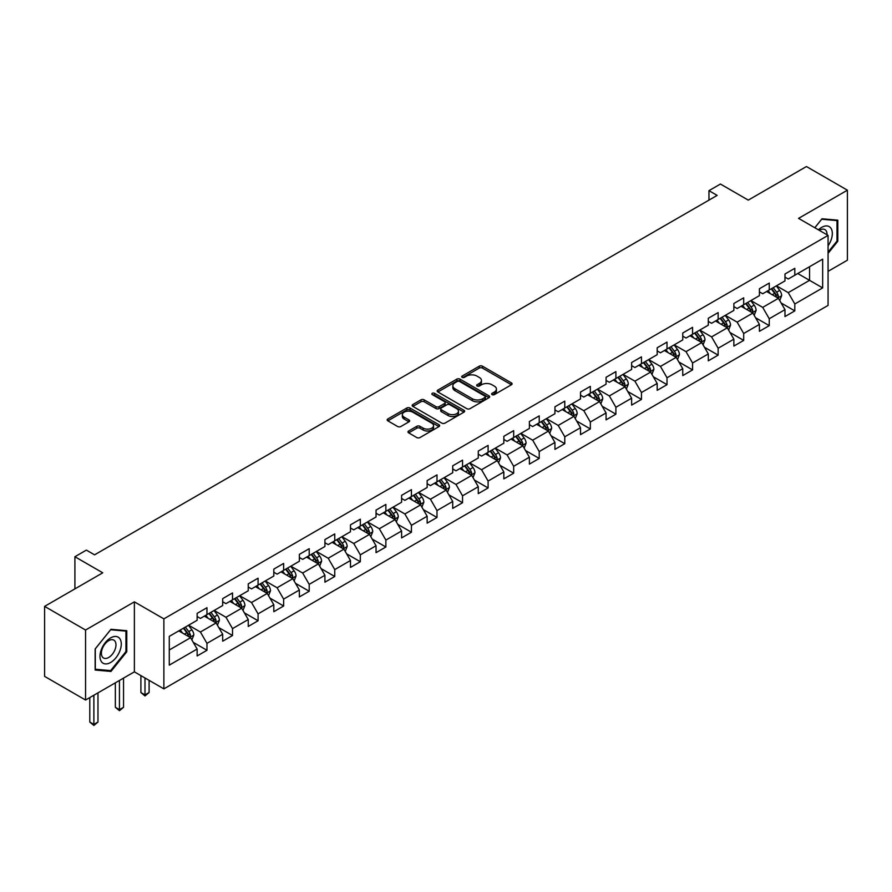 <?xml version="1.0" encoding="UTF-8"?>
<svg xmlns="http://www.w3.org/2000/svg" width="892" height="892" viewBox="0 0 892 892"><rect width="100%" height="100%" fill="white"/><g stroke="black" fill="none" stroke-linecap="round" stroke-linejoin="round"><path stroke-width="1.34" d="M492.083 394.621A1.594 0.914 0 0 0 494.335 394.621L511.417 384.764A2.275 1.316 0 0 0 512.086 383.828A2.275 1.316 0 0 0 511.417 382.902L482.472 366.188A2.275 1.316 0 0 0 479.26 366.188L462.168 376.056A1.594 0.914 0 0 0 461.71 376.703A1.594 0.914 0 0 0 462.168 377.361A1.594 0.914 0 0 0 464.42 377.361L466.639 376.078A7.281 4.204 0 0 1 476.93 376.078L479.338 377.472A7.281 4.204 0 0 1 481.468 380.438A7.281 4.204 0 0 1 479.338 383.415L477.131 384.686A1.594 0.914 0 0 0 476.663 385.344A1.594 0.914 0 0 0 477.131 385.991A1.594 0.914 0 0 0 479.383 385.991L481.591 384.72A7.281 4.204 0 0 1 491.882 384.72L494.291 386.102A7.281 4.204 0 0 1 496.431 389.079A7.281 4.204 0 0 1 494.291 392.045L492.083 393.327A1.594 0.914 0 0 0 491.615 393.974A1.594 0.914 0 0 0 492.083 394.621L492.083 393.327M408.659 431.003A2.275 1.316 0 0 0 407.99 431.929A2.275 1.316 0 0 0 408.659 432.854L416.787 437.548A2.275 1.316 0 0 0 419.998 437.548L438.976 426.588A2.275 1.316 0 0 0 439.644 425.662A2.275 1.316 0 0 0 438.976 424.726L410.03 408.023A2.275 1.316 0 0 0 406.808 408.023L387.83 418.972A2.275 1.316 0 0 0 387.173 419.898A2.275 1.316 0 0 0 387.83 420.834L397.642 426.499A2.275 1.316 0 0 0 400.865 426.499L408.982 421.805A2.275 1.316 0 0 0 409.651 420.879A2.275 1.316 0 0 0 408.982 419.954L404.121 417.144A6.088 3.512 0 0 1 402.337 414.657A6.088 3.512 0 0 1 406.094 411.413A6.088 3.512 0 0 1 412.717 412.171L431.773 423.176A6.088 3.512 0 0 1 433.557 425.662A6.088 3.512 0 0 1 429.799 428.907A6.088 3.512 0 0 1 423.176 428.149L419.998 426.309A2.275 1.316 0 0 0 416.787 426.309L408.659 431.003L408.659 432.854M828.066 271.346L847.4 260.185L847.4 190.186L806.446 166.536L748.277 200.12L720.424 184.042L708.962 190.665L717.146 195.393L94.574 554.835L86.379 550.108L74.906 556.731L74.906 588.887M85.554 630.031L85.554 700.03L134.38 671.843L134.38 601.844L85.554 630.031L44.6 606.382L102.758 572.809L74.906 556.731M134.38 601.844L163.872 618.87L828.066 235.399L828.066 305.398L163.872 688.869L163.872 618.87M847.4 190.186L798.574 218.373L828.066 235.399M466.795 408.67A2.275 1.316 0 0 0 470.017 408.67L488.983 397.709A2.275 1.316 0 0 0 489.652 396.784A2.275 1.316 0 0 0 488.983 395.858L460.038 379.145A2.275 1.316 0 0 0 456.827 379.145L437.849 390.094A2.275 1.316 0 0 0 437.18 391.03A2.275 1.316 0 0 0 437.849 391.956L466.795 408.67M432.932 394.966A1.594 0.914 0 0 1 434.549 395.189L434.549 393.305L463.985 410.298A2.275 1.316 0 0 1 464.643 411.223A2.275 1.316 0 0 1 463.985 412.149L445.008 423.109A2.275 1.316 0 0 1 441.785 423.109L412.84 406.395L412.84 404.533A2.275 1.316 0 0 0 412.171 405.47A2.275 1.316 0 0 0 412.84 406.395M412.84 404.533L420.968 399.85A2.275 1.316 0 0 1 424.179 399.85L435.92 406.629A2.275 1.316 0 0 0 439.132 406.629L444.528 403.518A2.275 1.316 0 0 0 445.186 402.582A2.275 1.316 0 0 0 444.528 401.656L432.297 394.598A1.594 0.914 0 0 1 431.839 393.952A1.594 0.914 0 0 1 432.821 393.104A1.594 0.914 0 0 1 434.549 393.305M85.554 700.03L44.6 676.381L44.6 606.382M193.285 642.374L206.966 650.279L206.966 643.366L222.688 634.29L222.688 641.192L232.522 635.517L232.522 628.615L248.244 619.539L248.244 626.44L258.078 620.765L258.078 613.863L273.811 604.776L273.811 611.689L283.634 606.014L283.634 599.101L299.366 590.025L299.366 596.926L309.201 591.251L309.201 584.349L324.922 575.262L324.922 582.175L334.756 576.5L334.756 569.587L350.478 560.51L350.478 567.412L360.312 561.737L360.312 554.835L376.045 545.759L376.045 552.661L385.868 546.986L385.868 540.084L401.601 530.996L401.601 537.898L411.435 532.223L411.435 525.321L427.156 516.245L427.156 523.147L436.991 517.471L436.991 510.57L452.712 501.482L452.712 508.395L462.547 502.72L462.547 495.807L478.279 486.731L478.279 493.633L488.102 487.957L488.102 481.056L503.835 471.968L503.835 478.881L513.669 473.206L513.669 466.293L529.391 457.217L529.391 464.119L539.225 458.443L539.225 451.542L554.947 442.465L554.947 449.367L564.781 443.692L564.781 436.79L580.514 427.703L580.514 434.616L590.337 428.94L590.337 422.027L606.069 412.951L606.069 419.853L615.904 414.178L615.904 407.276L631.625 398.189L631.625 405.102L641.459 399.426L641.459 392.513L657.181 383.437L657.181 390.339L667.015 384.664L667.015 377.762L682.748 368.686L682.748 375.588L692.571 369.912L692.571 363.011L708.304 353.923L708.304 360.825L718.138 355.15L718.138 348.248L733.86 339.172L733.86 346.074L743.694 340.398L743.694 333.497L759.415 324.409L759.415 331.322L769.25 325.647L769.25 318.734L784.982 309.658L784.982 316.56L794.805 310.884L794.805 303.982L822.658 287.904L822.658 259.148L809.557 266.708L809.557 280.333L822.658 287.904M206.966 650.279L197.132 655.954L197.132 649.042L169.279 665.131L169.279 636.375L197.132 620.286L197.132 613.384L206.966 607.708L206.966 614.61L222.688 605.534L222.688 598.632L232.522 592.957L232.522 599.859L248.244 590.783L248.244 583.87L258.078 578.194L258.078 585.107L273.811 576.02L273.811 569.118L283.634 563.443L283.634 570.345L299.366 561.269L299.366 554.367L309.201 548.692L309.201 555.593L324.922 546.506L324.922 539.604L334.756 533.929L334.756 540.831L350.478 531.755L350.478 524.853L360.312 519.177L360.312 526.079L376.045 517.003L376.045 510.09L385.868 504.415L385.868 511.328L401.601 502.241L401.601 495.339L411.435 489.663L411.435 496.565L427.156 487.489L427.156 480.576L436.991 474.901L436.991 481.814L452.712 472.727L452.712 465.825L462.547 460.149L462.547 467.051L478.279 457.975L478.279 451.073L488.102 445.398L488.102 452.3L503.835 443.212L503.835 436.311L513.669 430.635L513.669 437.537L529.391 428.461L529.391 421.559L539.225 415.884L539.225 422.786L554.947 413.71L554.947 406.797L564.781 401.121L564.781 408.034L580.514 398.947L580.514 392.045L590.337 386.37L590.337 393.272L606.069 384.196L606.069 377.294L615.904 371.618L615.904 378.52L631.625 369.433L631.625 362.531L641.459 356.856L641.459 363.758L657.181 354.682L657.181 347.78L667.015 342.104L667.015 349.006L682.748 339.93L682.748 333.017L692.571 327.342L692.571 334.255L708.304 325.167L708.304 318.266L718.138 312.59L718.138 319.492L733.86 310.416L733.86 303.503L743.694 297.828L743.694 304.741L759.415 295.653L759.415 288.752L769.25 283.076L769.25 289.978L784.982 280.902L784.982 274L794.805 268.325L794.805 275.227L822.658 259.148M204.346 616.127L216.132 622.939L200.41 632.015L188.613 625.214M197.132 616.506L200.41 618.401L206.966 614.61M200.41 632.015L206.966 643.366M216.132 622.939L222.688 634.29M229.902 601.375L241.699 608.188L225.966 617.264L214.169 610.451M222.688 601.754L225.966 603.639L232.522 599.859M225.966 617.264L232.522 628.615M241.699 608.188L248.244 619.539M255.458 586.613L267.254 593.425L251.522 602.513L239.725 595.7M248.244 586.992L251.522 588.887L258.078 585.107M251.522 602.513L258.078 613.863M267.254 593.425L273.811 604.776M281.013 571.861L292.81 578.674L277.089 587.75L265.292 580.937M273.811 572.24L277.089 574.136L283.634 570.345M277.089 587.75L283.634 599.101M292.81 578.674L299.366 590.025M306.569 557.11L318.366 563.911L302.644 572.998L290.848 566.186M299.366 557.478L302.644 559.373L309.201 555.593M302.644 572.998L309.201 584.349M318.366 563.911L324.922 575.262M332.136 542.347L343.933 549.16L328.2 558.236L316.404 551.434M324.922 542.726L328.2 544.622L334.756 540.831M328.2 558.236L334.756 569.587M343.933 549.16L350.478 560.51M357.692 527.596L369.489 534.408L353.756 543.484L341.959 536.672M350.478 527.975L353.756 529.859L360.312 526.079M353.756 543.484L360.312 554.835M369.489 534.408L376.045 545.759M383.248 512.833L395.045 519.646L379.323 528.733L367.526 521.92M376.045 513.212L379.323 515.108L385.868 511.328M379.323 528.733L385.868 540.084M395.045 519.646L401.601 530.996M408.804 498.082L420.6 504.894L404.879 513.97L393.082 507.158M401.601 498.461L404.879 500.345L411.435 496.565M404.879 513.97L411.435 525.321M420.6 504.894L427.156 516.245M434.371 483.319L446.167 490.132L430.435 499.219L418.638 492.406M427.156 483.698L430.435 485.594L436.991 481.814M430.435 499.219L436.991 510.57M446.167 490.132L452.712 501.482M459.926 468.568L471.723 475.38L455.99 484.456L444.194 477.644M452.712 468.947L455.99 470.842L462.547 467.051M455.99 484.456L462.547 495.807M471.723 475.38L478.279 486.731M485.482 453.816L497.279 460.618L481.557 469.705L469.761 462.892M478.279 454.195L481.557 456.08L488.102 452.3M481.557 469.705L488.102 481.056M497.279 460.618L503.835 471.968M511.038 439.054L522.835 445.866L507.113 454.942L495.316 448.141M503.835 439.433L507.113 441.328L513.669 437.537M507.113 454.942L513.669 466.293M522.835 445.866L529.391 457.217M536.605 424.302L548.402 431.115L532.669 440.191L520.872 433.378M529.391 424.681L532.669 426.566L539.225 422.786M532.669 440.191L539.225 451.542M548.402 431.115L554.947 442.465M562.161 409.54L573.957 416.352L558.225 425.439L546.428 418.627M554.947 409.919L558.225 411.814L564.781 408.034M558.225 425.439L564.781 436.79M573.957 416.352L580.514 427.703M587.716 394.788L599.513 401.601L583.792 410.677L571.995 403.864M580.514 395.167L583.792 397.063L590.337 393.272M583.792 410.677L590.337 422.027M599.513 401.601L606.069 412.951M613.272 380.037L625.069 386.838L609.347 395.925L597.551 389.113M606.069 380.416L609.347 382.3L615.904 378.52M609.347 395.925L615.904 407.276M625.069 386.838L631.625 398.189M638.839 365.274L650.636 372.087L634.903 381.163L623.107 374.361M631.625 365.653L634.903 367.549L641.459 363.758M634.903 381.163L641.459 392.513M650.636 372.087L657.181 383.437M664.395 350.523L676.192 357.335L660.459 366.411L648.662 359.599M657.181 350.902L660.459 352.786L667.015 349.006M660.459 366.411L667.015 377.762M676.192 357.335L682.748 368.686M689.951 335.76L701.748 342.573L686.026 351.66L674.229 344.847M682.748 336.139L686.026 338.035L692.571 334.255M686.026 351.66L692.571 363.011M701.748 342.573L708.304 353.923M715.507 321.008L727.303 327.821L711.582 336.897L699.785 330.085M708.304 321.388L711.582 323.283L718.138 319.492M711.582 336.897L718.138 348.248M727.303 327.821L733.86 339.172M741.074 306.246L752.87 313.059L737.138 322.146L725.341 315.333M733.86 306.625L737.138 308.52L743.694 304.741M737.138 322.146L743.694 333.497M752.87 313.059L759.415 324.409M766.629 291.494L778.426 298.307L762.693 307.383L750.897 300.571M759.415 291.874L762.693 293.769L769.25 289.978M762.693 307.383L769.25 318.734M778.426 298.307L784.982 309.658M797.76 273.521L809.557 280.333L788.26 292.632L776.464 285.819M784.982 277.122L788.26 279.006L794.805 275.227M788.26 292.632L794.805 303.982M134.38 671.843L163.872 688.869M708.962 190.665L708.962 200.12M169.279 649.989L190.576 637.691L178.779 630.889M190.576 637.691L197.132 649.042M781.124 302.99L794.805 310.884M755.569 317.742L769.25 325.647M730.013 332.504L743.694 340.398M704.457 347.256L718.138 355.15M678.89 362.018L692.571 369.912M653.334 376.77L667.015 384.664M627.778 391.521L641.459 399.426M602.223 406.284L615.904 414.178M576.656 421.035L590.337 428.94M551.1 435.798L564.781 443.692M525.544 450.549L539.225 458.443M499.988 465.301L513.669 473.206M474.421 480.063L488.102 487.957M448.866 494.815L462.547 502.72M423.31 509.577L436.991 517.471M397.754 524.329L411.435 532.223M372.187 539.091L385.868 546.986M346.631 553.843L360.312 561.737M321.075 568.594L334.756 576.5M295.52 583.357L309.201 591.251M269.953 598.108L283.634 606.014M244.397 612.871L258.078 620.765M218.841 627.622L232.522 635.517M828.066 253.384L837.811 241.264L837.811 220.179L822 218.774L814.797 227.739M95.143 670.037L110.954 671.453L126.764 651.784L126.764 630.7L110.954 629.295L95.143 648.963L95.143 670.037M836.997 240.784L837.811 241.264M125.95 651.305L126.764 651.784M109.281 670.483L110.954 671.453M492.718 394.855L494.291 393.941A7.281 4.204 0 0 0 496.431 390.975L496.431 389.079M481.468 380.438L481.468 382.333A7.281 4.204 0 0 1 479.338 385.311L477.766 386.214M511.417 382.902L511.417 384.764L482.472 368.084A2.275 1.316 0 0 0 479.26 368.084L462.803 377.584M488.983 395.858L488.983 397.709L460.038 381.04A2.275 1.316 0 0 0 456.827 381.04L437.883 391.978L437.849 390.094M484.969 397.431A1.594 0.914 0 0 0 485.438 396.784A1.594 0.914 0 0 0 484.969 396.137L459.558 381.464A1.594 0.914 0 0 0 457.306 381.464L454.976 382.813A7.281 4.204 0 0 0 452.846 385.779A7.281 4.204 0 0 0 454.976 388.756L472.347 398.78A7.281 4.204 0 0 0 482.639 398.78L484.969 397.431L484.969 399.326A1.594 0.914 0 0 0 485.438 398.679L485.438 396.784M452.846 385.779L452.846 387.674A7.281 4.204 0 0 0 454.976 390.64L454.976 388.756M484.969 399.326L482.639 400.675A7.281 4.204 0 0 1 472.347 400.675L454.976 390.64M412.873 406.406L420.968 401.746L420.968 399.85M445.186 402.582L445.186 404.477A2.275 1.316 0 0 1 444.528 405.403L439.132 408.514A2.275 1.316 0 0 1 435.92 408.514L424.179 401.746A2.275 1.316 0 0 0 420.968 401.746M434.549 395.189L463.952 412.171M448.096 413.654A6.088 3.512 0 0 0 454.73 414.423A6.088 3.512 0 0 0 458.488 411.179A6.088 3.512 0 0 0 456.704 408.692L449.992 404.812A2.275 1.316 0 0 0 446.769 404.812L441.384 407.923A2.275 1.316 0 0 0 440.726 408.859A2.275 1.316 0 0 0 441.384 409.785L448.096 413.654L448.096 415.549A6.088 3.512 0 0 0 454.73 416.308A6.088 3.512 0 0 0 458.488 413.063L458.488 411.179M440.726 408.859L440.726 410.744A2.275 1.316 0 0 0 441.384 411.68L441.384 409.785M448.096 415.549L441.384 411.68M433.557 425.662L433.557 427.547A6.088 3.512 0 0 1 429.799 430.791A6.088 3.512 0 0 1 423.176 430.033L419.998 428.205A2.275 1.316 0 0 0 416.787 428.205L408.692 432.876M402.337 414.657L402.337 416.553A6.088 3.512 0 0 0 404.121 419.028L404.121 417.144M408.949 421.827L404.121 419.028M438.942 426.61L410.03 409.907A2.275 1.316 0 0 0 406.808 409.907L387.864 420.846L387.83 418.972M779.719 300.548L781.671 295.642A6.144 3.546 -120 0 0 779.708 290.413L776.33 285.897M770.432 293.691L768.135 290.625M777.478 297.761L778.348 295.899A6.144 3.546 -120 0 0 776.597 292.208L773.219 287.692M771.68 288.584L775.427 293.591A3.133 1.806 60 0 1 775.995 294.538L778.348 295.899M771.245 288.83L774.635 293.345A6.144 3.546 60 0 1 776.386 297.036M828.066 245.813A15.064 8.697 120 0 0 830.898 240.483A15.064 8.697 120 0 0 829.961 227.148A15.064 8.697 120 0 0 818.421 229.835M835.982 220.012L836.997 220.603L836.997 241.03L828.066 252.135M814.831 227.761L821.677 219.231L836.997 220.603M827.018 234.797A10.314 5.954 120 0 0 824.899 229.612A10.314 5.954 120 0 0 819.335 230.359M110.63 662.477A15.064 8.697 120 0 0 121.279 644.035A15.064 8.697 120 0 0 110.63 637.88A15.064 8.697 120 0 0 99.982 656.334A15.064 8.697 120 0 0 110.63 662.477M108.69 657.482A10.314 5.954 120 0 0 115.425 648.395A10.314 5.954 120 0 0 113.841 640.133A10.314 5.954 120 0 0 108.69 640.646A10.314 5.954 120 0 0 101.956 649.733A10.314 5.954 120 0 0 103.528 657.995A10.314 5.954 120 0 0 108.69 657.482M95.31 648.818L110.63 629.752L125.95 631.123L125.95 651.55L110.63 670.606L95.31 669.234L95.277 648.796M124.925 630.544L125.95 631.123M754.164 315.3L756.115 310.394A6.144 3.546 -120 0 0 754.153 305.164L750.774 300.649M744.876 308.442L742.579 305.376M751.911 312.512L752.792 310.661A6.144 3.546 -120 0 0 751.042 306.959L747.652 302.444M746.113 303.336L749.871 308.342A3.133 1.806 60 0 1 750.44 309.29L752.792 310.661M745.69 303.581L749.068 308.097A6.144 3.546 60 0 1 750.83 311.787M728.597 330.062L730.548 325.145A6.144 3.546 -120 0 0 728.597 319.927L725.207 315.411M719.32 323.205L717.023 320.139M726.356 327.275L727.236 325.413A6.144 3.546 -120 0 0 725.475 321.722L722.096 317.206M720.558 318.098L724.315 323.105A3.133 1.806 60 0 1 724.884 324.052L727.236 325.413M720.134 318.344L723.512 322.859A6.144 3.546 60 0 1 725.274 326.55M703.041 344.814L704.992 339.908A6.144 3.546 -120 0 0 703.03 334.678L699.651 330.163M693.753 337.957L691.456 334.89M700.8 342.026L701.681 340.164A6.144 3.546 -120 0 0 699.919 336.474L696.541 331.958M695.002 332.85L698.748 337.856A3.133 1.806 60 0 1 699.317 338.804L701.681 340.164M694.578 333.095L697.957 337.611A6.144 3.546 60 0 1 699.707 341.302M677.485 359.576L679.436 354.659A6.144 3.546 -120 0 0 677.474 349.43L674.096 344.925M668.197 352.719L665.9 349.653M675.244 356.778L676.114 354.927A6.144 3.546 -120 0 0 674.363 351.236L670.985 346.72M669.446 347.601L673.192 352.608A3.133 1.806 60 0 1 673.761 353.567L676.114 354.927M669.011 347.858L672.401 352.362A6.144 3.546 60 0 1 674.151 356.064M651.929 374.328L653.881 369.422A6.144 3.546 -120 0 0 651.918 364.192L648.54 359.677M642.641 367.471L640.344 364.404M649.677 371.54L650.558 369.678A6.144 3.546 -120 0 0 648.807 365.988L645.418 361.472M643.879 362.364L647.637 367.37A3.133 1.806 60 0 1 648.205 368.318L650.558 369.678M643.455 362.609L646.834 367.125A6.144 3.546 60 0 1 648.596 370.816M626.362 389.079L628.314 384.173A6.144 3.546 -120 0 0 626.362 378.944L622.973 374.428M617.086 382.233L614.789 379.167M624.121 386.292L625.002 384.441A6.144 3.546 -120 0 0 623.24 380.739L619.862 376.234M618.323 377.115L622.081 382.122A3.133 1.806 60 0 1 622.649 383.081L625.002 384.441M617.9 377.361L621.278 381.876A6.144 3.546 60 0 1 623.04 385.567M600.807 403.842L602.758 398.936A6.144 3.546 -120 0 0 600.795 393.707L597.417 389.191M591.519 396.985L589.222 393.918M598.565 401.054L599.446 399.192A6.144 3.546 -120 0 0 597.685 395.502L594.306 390.986M592.767 391.878L596.514 396.884A3.133 1.806 60 0 1 597.082 397.832L599.446 399.192M592.344 392.123L595.722 396.639A6.144 3.546 60 0 1 597.473 400.33M575.251 418.593L577.202 413.687A6.144 3.546 -120 0 0 575.24 408.458L571.861 403.942M565.963 411.736L563.666 408.67M573.01 415.806L573.891 413.944A6.144 3.546 -120 0 0 572.129 410.253L568.75 405.737M567.212 406.629L570.958 411.636A3.133 1.806 60 0 1 571.527 412.583L573.891 413.944M566.777 406.875L570.166 411.39A6.144 3.546 60 0 1 571.917 415.081M549.695 433.356L551.646 428.439A6.144 3.546 -120 0 0 549.684 423.209L546.305 418.705M540.407 426.499L538.11 423.432M547.443 430.557L548.324 428.706A6.144 3.546 -120 0 0 546.573 425.016L543.183 420.5M541.645 421.381L545.402 426.398A3.133 1.806 60 0 1 545.971 427.346L548.324 428.706M541.221 421.637L544.599 426.142A6.144 3.546 60 0 1 546.361 429.844M524.139 448.107L526.079 443.201A6.144 3.546 -120 0 0 524.128 437.972L520.738 433.456M514.851 441.25L512.554 438.184M521.887 445.32L522.768 443.458A6.144 3.546 -120 0 0 521.006 439.767L517.628 435.251M516.089 436.143L519.846 441.15A3.133 1.806 60 0 1 520.415 442.097L522.768 443.458M515.665 436.389L519.044 440.904A6.144 3.546 60 0 1 520.805 444.595M498.572 462.87L500.523 457.953A6.144 3.546 -120 0 0 498.561 452.723L495.183 448.208M489.284 456.013L486.987 452.946M496.331 460.071L497.212 458.22A6.144 3.546 -120 0 0 495.45 454.519L492.072 450.014M490.533 450.895L494.279 455.901A3.133 1.806 60 0 1 494.848 456.86L497.212 458.22M490.109 451.14L493.488 455.656A6.144 3.546 60 0 1 495.238 459.347M473.016 477.621L474.968 472.715A6.144 3.546 -120 0 0 473.005 467.486L469.627 462.97M463.728 470.764L461.432 467.698M470.775 474.834L471.656 472.972A6.144 3.546 -120 0 0 469.894 469.281L466.516 464.765M464.977 465.657L468.724 470.664A3.133 1.806 60 0 1 469.292 471.612L471.656 472.972M464.542 465.903L467.932 470.418A6.144 3.546 60 0 1 469.683 474.109M447.461 492.373L449.412 487.467A6.144 3.546 -120 0 0 447.45 482.238L444.071 477.722M438.173 485.516L435.876 482.449M445.208 489.585L446.089 487.734A6.144 3.546 -120 0 0 444.339 484.033L440.949 479.517M439.41 480.409L443.168 485.415A3.133 1.806 60 0 1 443.737 486.363L446.089 487.734M438.987 480.654L442.365 485.17A6.144 3.546 60 0 1 444.127 488.861M421.905 507.135L423.845 502.218A6.144 3.546 -120 0 0 421.894 497L418.504 492.484M412.617 500.278L410.32 497.212M419.653 504.348L420.533 502.486A6.144 3.546 -120 0 0 418.772 498.795L415.393 494.279M413.855 495.172L417.612 500.178A3.133 1.806 60 0 1 418.181 501.126L420.533 502.486M413.431 495.417L416.809 499.933A6.144 3.546 60 0 1 418.571 503.623M396.338 521.887L398.289 516.981A6.144 3.546 -120 0 0 396.327 511.752L392.948 507.236M387.05 515.03L384.753 511.963M394.097 519.099L394.978 517.237A6.144 3.546 -120 0 0 393.216 513.547L389.837 509.031M388.299 509.923L392.045 514.929A3.133 1.806 60 0 1 392.614 515.877L394.978 517.237M387.875 510.168L391.253 514.684A6.144 3.546 60 0 1 393.004 518.375M370.782 536.649L372.733 531.732A6.144 3.546 -120 0 0 370.771 526.503L367.392 521.998M361.494 529.792L359.197 526.726M368.541 533.851L369.422 532A6.144 3.546 -120 0 0 367.66 528.309L364.282 523.794M362.743 524.674L366.489 529.681A3.133 1.806 60 0 1 367.058 530.64L369.422 532M362.308 524.931L365.698 529.435A6.144 3.546 60 0 1 367.448 533.137M345.226 551.401L347.178 546.495A6.144 3.546 -120 0 0 345.215 541.266L341.837 536.75M335.938 544.544L333.641 541.477M342.974 548.613L343.855 546.751A6.144 3.546 -120 0 0 342.104 543.061L338.715 538.545M337.176 539.437L340.934 544.443A3.133 1.806 60 0 1 341.502 545.391L343.855 546.751M336.752 539.682L340.131 544.198A6.144 3.546 60 0 1 341.892 547.889M319.671 566.152L321.611 561.246A6.144 3.546 -120 0 0 319.659 556.017L316.27 551.501M310.383 559.306L308.086 556.24M317.418 563.365L318.299 561.514A6.144 3.546 -120 0 0 316.537 557.812L313.159 553.308M311.62 554.188L315.378 559.195A3.133 1.806 60 0 1 315.946 560.154L318.299 561.514M311.197 554.434L314.575 558.95A6.144 3.546 60 0 1 316.337 562.64M294.104 580.915L296.055 576.009A6.144 3.546 -120 0 0 294.092 570.78L290.714 566.264M284.816 574.058L282.519 570.991M291.862 578.127L292.743 576.265A6.144 3.546 -120 0 0 290.982 572.575L287.603 568.059M286.064 568.951L289.811 573.957A3.133 1.806 60 0 1 290.379 574.905L292.743 576.265M285.641 569.196L289.019 573.712A6.144 3.546 60 0 1 290.77 577.403M268.548 595.666L270.499 590.76A6.144 3.546 -120 0 0 268.537 585.531L265.158 581.015M259.26 588.809L256.963 585.743M266.307 592.879L267.187 591.017A6.144 3.546 -120 0 0 265.426 587.326L262.047 582.811M260.509 583.702L264.255 588.709A3.133 1.806 60 0 1 264.824 589.657L267.187 591.017M260.074 583.948L263.463 588.464A6.144 3.546 60 0 1 265.214 592.154M242.992 610.429L244.943 605.512A6.144 3.546 -120 0 0 242.981 600.283L239.602 595.778M233.704 603.572L231.407 600.506M240.751 607.63L241.62 605.779A6.144 3.546 -120 0 0 239.87 602.089L236.48 597.573M234.942 598.454L238.699 603.471A3.133 1.806 60 0 1 239.268 604.419L241.62 605.779M234.518 598.71L237.896 603.215A6.144 3.546 60 0 1 239.658 606.917M144.995 677.976L144.995 694.901L149.098 692.538L149.098 680.34M149.098 692.538L144.995 695.95L140.903 692.538L140.903 675.612M140.903 692.538L144.995 694.901L144.995 695.95M217.436 625.181L219.376 620.274A6.144 3.546 -120 0 0 217.425 615.045L214.035 610.529M208.148 618.323L205.851 615.257M215.184 622.393L216.065 620.531A6.144 3.546 -120 0 0 214.303 616.84L210.925 612.325M209.386 613.217L213.143 618.223A3.133 1.806 60 0 1 213.712 619.171L216.065 620.531M208.962 613.462L212.341 617.978A6.144 3.546 60 0 1 214.102 621.668M119.439 680.473L119.439 709.664L123.542 707.3L123.542 678.11M123.542 707.3L119.439 710.701L115.347 707.3L115.347 682.837M115.347 707.3L119.439 709.664L119.439 710.701M191.869 639.943L193.82 635.026A6.144 3.546 -120 0 0 191.858 629.797L188.48 625.281M182.581 633.086L180.284 630.02M189.628 637.144L190.509 635.294A6.144 3.546 -120 0 0 188.747 631.592L185.369 627.087M183.83 627.968L187.576 632.974A3.133 1.806 60 0 1 188.145 633.933L190.509 635.294M183.406 628.213L186.785 632.729A6.144 3.546 60 0 1 188.546 636.42M93.883 695.225L93.883 724.416L97.975 722.052L97.975 692.861M97.975 722.052L93.883 725.464L89.791 722.052L89.791 697.589M89.791 722.052L93.883 724.416L93.883 725.464M494.291 393.941L494.291 392.045M477.131 385.991L477.131 384.686M479.338 385.311L479.338 383.415M462.168 377.361L462.168 376.056M479.26 368.084L479.26 366.188M482.472 368.084L482.472 366.188M456.827 381.04L456.827 379.145M460.038 381.04L460.038 379.145M472.347 400.675L472.347 398.78M482.639 400.675L482.639 398.78M424.179 401.746L424.179 399.85M435.92 408.514L435.92 406.629M439.132 408.514L439.132 406.629M444.528 405.403L444.528 403.518M463.985 412.149L463.985 410.298M416.787 428.205L416.787 426.309M419.998 428.205L419.998 426.309M423.176 430.033L423.176 428.149M408.982 421.805L408.982 419.954M406.808 409.907L406.808 408.023M410.03 409.907L410.03 408.023M438.976 426.588L438.976 424.726M777.824 297.961L781.626 295.754M776.597 292.208L779.708 290.413M772.227 294.728L774.635 293.345M752.257 312.713L756.07 310.516M751.042 306.959L754.153 305.164M746.671 309.479L749.068 308.097M726.701 327.464L730.515 325.268M725.475 321.722L728.597 319.927M721.115 324.242L723.512 322.859M701.145 342.227L704.948 340.03M699.919 336.474L703.03 334.678M695.548 338.993L697.957 337.611M675.59 356.978L679.392 354.782M674.363 351.236L677.474 349.43M669.992 353.756L672.401 352.362M650.023 371.741L653.836 369.533M648.807 365.988L651.918 364.192M644.437 368.507L646.834 367.125M624.467 386.492L628.28 384.296M623.24 380.739L626.362 378.944M618.881 383.27L621.278 381.876M598.911 401.244L602.713 399.047M597.685 395.502L600.795 393.707M593.314 398.022L595.722 396.639M573.355 416.007L577.157 413.81M572.129 410.253L575.24 408.458M567.758 412.773L570.166 411.39M547.788 430.758L551.602 428.561M546.573 425.016L549.684 423.209M542.202 427.536L544.599 426.142M522.233 445.521L526.046 443.313M521.006 439.767L524.128 437.972M516.646 442.287L519.044 440.904M496.677 460.272L500.479 458.075M495.45 454.519L498.561 452.723M491.079 457.05L493.488 455.656M471.121 475.035L474.923 472.827M469.894 469.281L473.005 467.486M465.524 471.801L467.932 470.418M445.554 489.786L449.367 487.589M444.339 484.033L447.45 482.238M439.968 486.553L442.365 485.17M419.998 504.538L423.812 502.341M418.772 498.795L421.894 497M414.412 501.315L416.809 499.933M394.442 519.3L398.245 517.104M393.216 513.547L396.327 511.752M388.845 516.067L391.253 514.684M368.887 534.052L372.689 531.855M367.66 528.309L370.771 526.503M363.289 530.829L365.698 529.435M343.32 548.814L347.133 546.606M342.104 543.061L345.215 541.266M337.733 545.581L340.131 544.198M317.764 563.566L321.577 561.369M316.537 557.812L319.659 556.017M312.178 560.343L314.575 558.95M292.208 578.317L296.01 576.12M290.982 572.575L294.092 570.78M286.611 575.095L289.019 573.712M266.652 593.08L270.454 590.883M265.426 587.326L268.537 585.531M261.055 589.846L263.463 588.464M241.085 607.831L244.899 605.635M239.87 602.089L242.981 600.283M235.499 604.609L237.896 603.215M215.53 622.594L219.343 620.386M214.303 616.84L217.425 615.045M209.943 619.36L212.341 617.978M189.974 637.345L193.787 635.149M188.747 631.592L191.858 629.797M184.388 634.123L186.785 632.729"/></g></svg>
